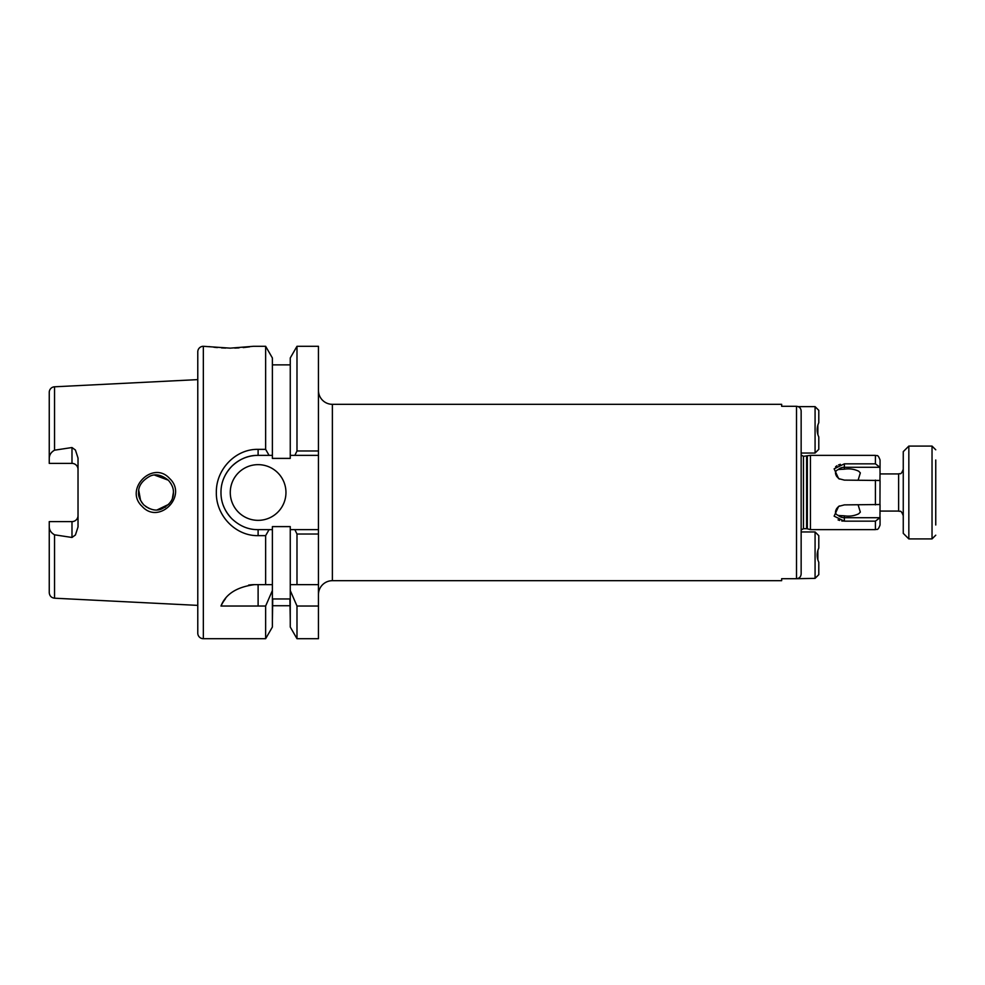 <?xml version="1.0" encoding="UTF-8"?>
<svg xmlns="http://www.w3.org/2000/svg" width="985" height="985" viewBox="0 0 985 985"><rect width="100%" height="100%" fill="white"/><g stroke="black" fill="none" stroke-linecap="round" stroke-linejoin="round"><path stroke-width="1.48" d="M935.75 460.007L935.75 524.993M908.835 538.918L903.257 533.341L903.257 451.659L908.835 446.082L908.835 538.918L932.032 538.918L932.032 446.082L935.75 449.8M908.835 446.082L932.032 446.082M173.409 492.278L173.409 492.5C173.643 488.511 171.956 484.423 168.324 480.2L154.682 475.139L168.287 480.175C161.589 474.856 155.47 473.526 149.929 476.186C142.111 480.594 138.331 486.024 138.602 492.5C138.072 495.726 139.772 499.826 143.699 504.812L141.581 502.239L143.699 504.812C150.089 509.898 156.024 511.289 161.503 509.011C169.691 504.923 173.655 499.42 173.409 492.5L172.4 498.336L173.409 492.537M142.185 506.45C123.568 489.262 152.934 459.712 169.666 478.562C188.135 495.75 159.151 525.239 142.185 506.45M858.157 504.96L860.336 512.114L858.686 513.801C854.192 515.918 849.415 516.596 844.367 515.82L841.091 515.734M839.269 506.044A8.04 6.587 180 0 0 838.21 506.893L836.819 508.395C834.689 511.929 835.145 514.256 838.21 515.377A8.04 6.587 180 0 0 844.367 517.716L844.367 515.82L838.888 515.537M815.075 578.367L815.075 531.949L818.794 535.668L818.794 548.029C816.639 552.782 816.639 557.535 818.794 562.287L818.794 574.649L815.075 578.367L796.508 578.712C799.352 578.404 800.904 576.816 801.15 573.96L801.15 411.04C800.904 408.184 799.352 406.596 796.508 406.288L781.659 406.288L781.659 404.318L332.376 404.318A13.925 13.925 0 0 1 318.45 390.392M332.376 404.318L332.376 580.682A13.925 13.925 0 0 0 318.45 594.608M294.872 455.365L296.99 450.97L318.45 450.97L318.45 455.365L290.255 455.365L290.255 458.394L272.389 458.394L272.389 357.974L265.642 346.301L253.465 346.301L230.268 348.148L203.341 346.301A5.565 5.565 0 0 0 197.776 351.867L197.776 633.133A5.565 5.565 0 0 0 203.341 638.699L265.642 638.699L265.642 606.021L272.389 590.532L272.389 584.634L265.642 584.634L272.389 584.634L272.389 526.606L290.255 526.606L290.255 529.635L318.45 529.635L318.45 534.03L296.99 534.03L294.872 529.635M265.642 535.643L258.107 535.643C235.735 536.148 215.863 515.648 216.343 492.537C215.875 469.389 235.661 448.828 258.107 449.357L265.642 449.357L269.077 455.365L258.107 455.365C248.516 455.218 239.761 458.838 231.844 466.25C224.506 474.056 220.886 482.81 220.985 492.537C220.911 502.239 224.531 510.981 231.857 518.763C239.774 526.162 248.528 529.782 258.107 529.635L269.077 529.635L265.642 535.643L265.642 584.634L254.61 584.634C236.856 586.937 225.639 594.066 220.985 606.021L265.642 606.021M265.642 346.301L265.642 449.357M272.389 590.532L272.389 627.026L265.642 638.699M290.255 455.365L290.255 357.974L296.99 346.301L318.45 346.301L318.45 450.97M272.389 364.869L290.255 364.869M78.024 469.426A6.033 6.033 0 0 0 71.991 463.393L49.25 463.393L49.25 458.197C49.385 454.774 51.146 452.103 54.544 450.182L71.991 447.535L75.426 450.034L78.024 458.037L78.024 526.963L75.426 534.966L71.991 537.465L71.991 521.607L49.25 521.607L49.25 526.803C49.385 530.226 51.146 532.897 54.544 534.818L54.544 598.203L197.776 605.381M49.25 458.197L49.25 392.362A5.565 5.565 0 0 1 54.544 386.797L197.776 379.619M54.544 534.818L71.991 537.465M170.75 483.253L172.141 485.987L170.75 483.253M138.602 492.5L138.737 490.247L140.633 500.675L138.602 492.5M168.792 504.308L157.243 509.861L165.369 507.176M149.437 508.617L145.755 506.561L149.437 508.617M71.991 521.607A6.033 6.033 0 0 0 78.024 515.574M225.651 348.074L221.502 347.89M217.377 347.582L213.856 347.225M210.359 346.782L209.054 346.597M230.268 492.5A27.851 27.851 0 0 0 258.107 520.351A27.851 27.851 0 0 0 285.958 492.5A27.851 27.851 0 0 0 258.107 464.649A27.851 27.851 0 0 0 230.268 492.5M839.577 479.104L836.819 476.605C834.689 473.083 835.145 470.756 838.21 469.623A8.04 6.587 180 0 1 844.367 467.284L879.95 467.284L880.048 472.074M858.157 480.04L860.336 472.886L858.686 471.199C854.192 469.082 849.415 468.404 844.367 469.18L838.888 469.463M875.406 521.163L879.95 517.716L880.048 504.517L844.367 504.886L838.617 506.388L834.135 516.165L844.367 521.163L875.406 521.163L875.406 529.635L810.433 529.635L810.433 455.365L803.477 456.301L801.15 455.058L801.15 438.042M879.95 504.554L880.048 480.483L844.367 480.114L838.604 478.612L834.135 468.835L844.367 463.837L875.406 463.837L879.95 467.284M835.575 466.791L836.93 465.745M838.555 464.908L840.39 464.317M838.21 506.893L839.577 505.896M843.123 521.114L841.719 520.954M839.602 520.462L838.05 519.871M875.406 529.635C876.822 528.637 877.672 531.543 880.048 524.993L880.048 516.756M880.048 471.199L879.95 480.446M880.048 513.801L880.048 512.926M880.048 468.244L880.048 460.007L880.048 468.244M839.269 478.956A8.04 6.587 180 0 1 838.21 478.107M796.508 406.288L796.508 578.712L781.659 578.712L781.659 580.682L332.376 580.682M801.15 530.792L801.15 546.958M290.255 620.131L289.91 598.966L272.734 598.966L272.389 620.131M272.734 605.738L289.91 605.738M249.55 346.868L243.147 347.582M239.072 347.877L234.762 348.087M254.61 584.634A37.134 37.134 0 0 0 248.565 585.127M225.553 598.646A37.134 37.134 0 0 0 220.985 606.021M258.107 606.021L258.107 584.634M296.99 534.03L296.99 584.634L290.255 584.634L318.45 584.634L318.45 638.699L296.99 638.699L296.99 606.021L318.45 606.021M290.255 529.635L290.255 590.532L296.99 606.021M318.45 529.635L318.45 455.365M258.107 449.357L258.107 455.365A37.134 37.134 0 0 0 224.161 477.466M223.41 505.699A37.134 37.134 0 0 0 230.995 517.864M272.389 455.365L269.077 455.365M269.077 529.635L272.389 529.635M49.25 526.803L49.25 592.638C49.546 595.9 51.306 597.747 54.544 598.203M318.45 534.03L318.45 584.634M296.99 346.301L296.99 450.97M290.255 590.532L290.255 627.026L296.99 638.699M817.858 550.418L817.858 559.899L817.858 550.418M815.075 453.051L815.075 406.633L818.794 410.351L818.794 422.713C816.639 427.465 816.639 432.218 818.794 436.971L818.794 449.332L815.075 453.051L801.15 453.051M815.075 406.633L798.244 406.633M815.075 531.949L801.15 531.949M817.858 425.101L817.858 434.582M817.858 434.373L817.858 426.296M880.048 511.067L898.615 511.067L898.615 473.933C900.056 472.837 900.647 476.087 903.257 469.291M203.341 346.301L203.341 638.699M54.544 386.797L54.544 450.182M71.991 463.393L71.991 447.535M806.604 456.301L806.604 528.699L807.318 528.797L807.318 456.203M806.604 528.699L803.477 528.699L803.477 456.301M844.367 469.18L844.367 463.837M875.406 504.886L875.406 480.114M875.406 463.837L875.406 455.365L810.433 455.365M844.367 521.163L844.367 517.716L879.95 517.716M258.107 535.643L258.107 529.635M880.048 473.933L898.615 473.933M898.615 511.067C900.056 512.163 900.647 508.913 903.257 515.709M932.032 538.918L935.75 535.2M803.477 528.699L801.15 529.942M875.406 455.365C876.822 456.363 877.672 453.457 880.048 460.007M807.318 528.797L810.433 529.635"/></g></svg>
